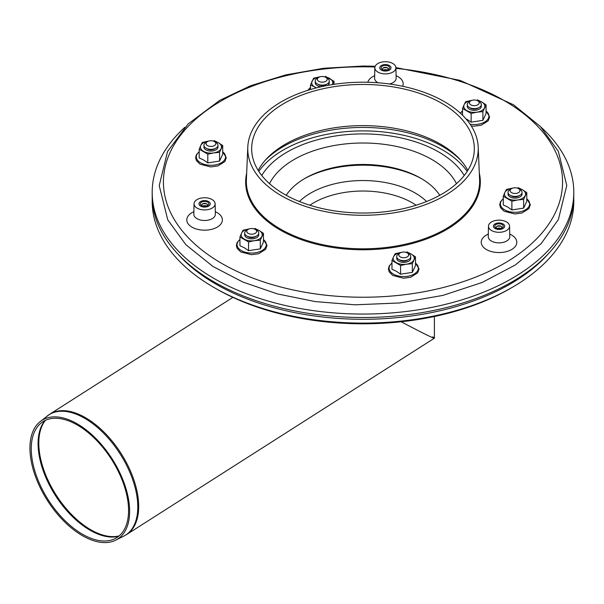 <?xml version="1.0" encoding="UTF-8"?>
<svg xmlns="http://www.w3.org/2000/svg" width="604" height="604" viewBox="0 0 604 604"><rect width="100%" height="100%" fill="white"/><g stroke="black" fill="none" stroke-linecap="round" stroke-linejoin="round"><path stroke-width="0.91" d="M477.772 100.838L479.266 101.698A7.029 4.054 180 0 1 479.266 107.437A7.029 4.054 180 0 1 469.323 107.437A7.029 4.054 180 0 1 469.323 101.698L470.818 100.838A4.915 2.839 180 0 1 477.772 100.838A4.915 2.839 180 0 1 477.772 104.854A4.915 2.839 180 0 1 470.818 104.854A4.915 2.839 180 0 1 470.818 100.838L469.323 101.698M479.266 107.437L477.772 108.297A4.915 2.839 180 0 1 470.818 108.297L469.323 107.437M325.737 77.32L327.225 78.18A7.029 4.054 180 0 1 327.225 83.918A7.029 4.054 180 0 1 317.289 83.918A7.029 4.054 180 0 1 315.469 82.099A7.029 4.054 180 0 1 317.289 78.18L318.776 77.32A4.915 2.839 180 0 1 325.737 77.32A4.915 2.839 180 0 1 324.718 81.789A4.915 2.839 180 0 1 317.508 80.06A4.915 2.839 180 0 1 318.776 77.32M327.225 83.918L325.737 84.779A4.915 2.839 180 0 1 318.776 84.779L317.289 83.918M214.435 141.578L215.922 142.438A7.029 4.054 180 0 1 215.922 148.176A7.029 4.054 180 0 1 209.135 149.226A7.029 4.054 180 0 1 205.987 148.176A7.029 4.054 180 0 1 205.987 142.438L207.482 141.578A4.915 2.839 180 0 1 214.435 141.578A4.915 2.839 180 0 1 215.213 145.005A4.915 2.839 180 0 1 209.686 146.327A4.915 2.839 180 0 1 207.482 141.578M215.922 148.176L214.435 149.037A4.915 2.839 180 0 1 209.686 149.769A4.915 2.839 180 0 1 207.482 149.037L205.987 148.176M255.175 229.354L256.662 230.215A7.029 4.054 180 0 1 256.662 235.953A7.029 4.054 180 0 1 246.726 235.953A7.029 4.054 180 0 1 246.726 230.215L248.214 229.354A4.915 2.839 180 0 1 255.175 229.354A4.915 2.839 180 0 1 255.175 233.371A4.915 2.839 180 0 1 248.214 233.371A4.915 2.839 180 0 1 248.214 229.354M255.175 236.813L256.662 235.953L255.175 236.813A4.915 2.839 180 0 1 248.214 236.813L246.726 235.953M407.209 252.88L408.704 253.74A7.029 4.054 180 0 1 410.524 255.56A7.029 4.054 180 0 1 408.704 259.478A7.029 4.054 180 0 1 398.761 259.478A7.029 4.054 180 0 1 398.761 253.74L400.256 252.88A4.915 2.839 180 0 1 407.209 252.88A4.915 2.839 180 0 1 408.485 254.148A4.915 2.839 180 0 1 402.46 257.629A4.915 2.839 180 0 1 400.256 252.88M408.704 259.478L407.209 260.339A4.915 2.839 180 0 1 400.256 260.339L398.761 259.478M518.511 188.622L519.999 189.482A7.029 4.054 180 0 1 519.999 195.22A7.029 4.054 180 0 1 510.063 195.22A7.029 4.054 180 0 1 510.063 189.482L511.558 188.622A4.915 2.839 180 0 1 516.307 187.882A4.915 2.839 180 0 1 518.511 188.622A4.915 2.839 180 0 1 518.511 192.638A4.915 2.839 180 0 1 511.558 192.638A4.915 2.839 180 0 1 511.558 188.622M519.999 195.22L518.511 196.073A4.915 2.839 180 0 1 511.558 196.073L510.063 195.22M573.747 198.595A210.804 121.706 180 0 1 512.056 287.451L509.95 288.667A207.821 119.985 180 0 1 216.043 288.667A207.821 119.985 180 0 1 216.036 288.667L213.929 287.451A210.804 121.706 180 0 1 152.246 198.595M304.076 178.905A84.847 48.984 180 0 1 421.917 178.905M286.228 195.303A81.865 47.263 180 0 1 305.111 178.301A81.865 47.263 180 0 1 420.882 178.301A81.865 47.263 180 0 1 439.757 195.303M512.056 287.451A210.804 121.706 180 0 1 213.929 287.451L216.036 288.667M434.389 316.511L434.389 338.18C433.581 338.497 422.513 333.031 401.184 321.766C421.947 332.728 433.008 338.217 434.367 338.225L432.698 336.805M77.169 423.812A70.411 38.467 57.5 0 1 125.119 485.895A70.411 38.467 57.5 0 1 115.726 540.165A70.411 38.467 57.5 0 1 47.346 500.406A70.411 38.467 57.5 0 1 40.121 421.637A70.411 38.467 57.5 0 1 77.169 423.812M77.365 425.057A68.735 37.554 57.5 0 1 124.175 485.661A68.735 37.554 57.5 0 1 115.009 538.64A68.735 37.554 57.5 0 1 48.252 499.833A68.735 37.554 57.5 0 1 41.2 422.936A68.735 37.554 57.5 0 1 77.365 425.057M258.806 171.4A112.427 64.907 180 0 1 362.996 130.887A112.427 64.907 180 0 1 467.186 171.4M265.118 160.415A112.427 64.907 180 0 1 362.996 127.444A112.427 64.907 180 0 1 460.875 160.415M184.839 127.285A210.804 121.706 0 0 0 152.185 192.351A210.804 121.706 0 0 0 282.325 304.793A210.804 121.706 0 0 0 512.056 278.414A210.804 121.706 0 0 0 573.8 192.351A210.804 121.706 0 0 0 541.146 127.285M152.185 192.351L152.185 195.794A210.804 121.706 0 0 0 282.325 308.236A210.804 121.706 0 0 0 512.056 281.857A210.804 121.706 0 0 0 573.8 195.794L573.8 192.351M332.298 84.62A10.54 6.085 0 0 0 332.434 84.349L334.012 81.306L334.012 84.349M319.878 76.844A10.54 6.085 0 0 0 319.531 76.889L313.65 78.158L310.501 84.945L310.501 89.52M325.405 76.338L334.012 81.306M332.434 84.349A10.54 6.085 0 0 0 329.709 78.467A10.54 6.085 0 0 0 324.635 76.844M319.531 76.889A10.54 6.085 0 0 0 312.072 81.193A10.54 6.085 0 0 0 314.805 87.074A10.54 6.085 0 0 0 316.504 87.867M315.386 81.91A7.029 4.054 0 0 0 317.289 85.64A7.029 4.054 0 0 0 321.079 86.772M327.549 85.436A7.029 4.054 0 0 0 329.12 81.91M310.501 84.945L314.805 87.074M208.576 141.102A10.54 6.085 0 0 0 208.229 141.147L202.348 142.416L200.777 145.451A10.54 6.085 0 0 0 203.503 151.332A10.54 6.085 0 0 0 213.688 152.91L219.562 152.351L222.71 145.564L222.71 154.284L219.562 161.072L207.806 162.891L207.806 154.171L213.688 152.91A10.54 6.085 0 0 0 221.139 148.607A10.54 6.085 0 0 0 218.406 142.725L222.71 145.564M219.562 152.351L219.562 161.072M208.229 141.147A10.54 6.085 0 0 0 200.777 145.451L199.199 149.203L199.199 157.923L203.503 159.924L207.806 162.891M214.103 140.596L218.406 142.725A10.54 6.085 0 0 0 213.333 141.102M199.199 149.203L207.806 154.171M204.092 146.168A7.029 4.054 0 0 0 205.987 149.898A7.029 4.054 0 0 0 215.922 149.898A7.029 4.054 0 0 0 217.825 146.168M249.316 228.878A10.54 6.085 0 0 0 248.969 228.931L243.087 230.192L241.517 233.235A10.54 6.085 0 0 0 244.243 239.108A10.54 6.085 0 0 0 254.42 240.686L260.301 240.135L263.45 233.348L263.45 242.068L260.301 248.856L248.546 250.668L248.546 241.955L254.42 240.686A10.54 6.085 0 0 0 261.879 236.383A10.54 6.085 0 0 0 259.146 230.502L263.45 233.348M260.301 240.135L260.301 248.856M248.969 228.931A10.54 6.085 0 0 0 241.517 233.235L239.939 236.979L239.939 245.7L244.243 247.7L248.546 250.668M254.843 228.38L259.146 230.502A10.54 6.085 0 0 0 254.073 228.878M239.939 236.979L248.546 241.955M244.831 233.944A7.029 4.054 0 0 0 246.726 237.674A7.029 4.054 0 0 0 256.662 237.674A7.029 4.054 0 0 0 258.565 233.944M401.358 252.397A10.54 6.085 0 0 0 401.003 252.449L395.129 253.718L393.551 256.753A10.54 6.085 0 0 0 396.277 262.627A10.54 6.085 0 0 0 406.462 264.205L412.336 263.654L415.492 256.866L415.492 265.586L412.336 272.374L400.58 274.193L400.58 265.473L406.462 264.205A10.54 6.085 0 0 0 413.914 259.901A10.54 6.085 0 0 0 411.188 254.027L415.492 256.866M412.336 263.654L412.336 272.374M401.003 252.449A10.54 6.085 0 0 0 393.551 256.753L391.973 260.505L391.973 269.225L396.277 271.219L400.58 274.193M406.885 251.898L411.188 254.027A10.54 6.085 0 0 0 406.107 252.397M391.973 260.505L400.58 265.473M396.866 257.47A7.029 4.054 0 0 0 398.761 261.2A7.029 4.054 0 0 0 408.704 261.2A7.029 4.054 0 0 0 410.599 257.47M512.653 188.138A10.54 6.085 0 0 0 512.305 188.191L506.424 189.46L504.853 192.495A10.54 6.085 0 0 0 507.579 198.369A10.54 6.085 0 0 0 517.764 199.947L523.638 199.396L526.786 192.608L526.786 201.328L523.638 208.116L511.882 209.935L511.882 201.215L517.764 199.947A10.54 6.085 0 0 0 525.216 195.643A10.54 6.085 0 0 0 522.483 189.769L526.786 192.608M523.638 199.396L523.638 208.116M512.305 188.191A10.54 6.085 0 0 0 504.853 192.495L503.275 196.247L503.275 204.967L507.579 206.961L511.882 209.935M518.179 187.64L522.483 189.769A10.54 6.085 0 0 0 517.409 188.138M503.275 196.247L511.882 201.215M508.168 193.212A7.029 4.054 0 0 0 510.063 196.934A7.029 4.054 0 0 0 519.999 196.934A7.029 4.054 0 0 0 521.901 193.212M471.92 100.362A10.54 6.085 0 0 0 471.565 100.415L465.692 101.676L464.114 104.718A10.54 6.085 0 0 0 466.839 110.592A10.54 6.085 0 0 0 477.024 112.17L482.898 111.619L486.054 104.832L486.054 113.552L482.898 120.339L471.143 122.151L471.143 113.431L477.024 112.17A10.54 6.085 0 0 0 484.476 107.867A10.54 6.085 0 0 0 481.75 101.985L486.054 104.832M482.898 111.619L482.898 120.339M466.839 119.184L471.143 122.151M471.565 100.415A10.54 6.085 0 0 0 464.114 104.718L462.536 108.463L462.536 115.221M477.447 99.864L481.75 101.985A10.54 6.085 0 0 0 476.669 100.362M462.536 108.463L471.143 113.431M467.428 105.428A7.029 4.054 0 0 0 469.323 109.158A7.029 4.054 0 0 0 479.266 109.158A7.029 4.054 0 0 0 481.161 105.428M495.046 228.516A5.625 3.246 180 0 1 493.4 226.221A5.625 3.246 180 0 1 499.017 222.974A5.625 3.246 180 0 1 504.642 226.221A5.625 3.246 180 0 1 501.169 229.218A5.625 3.246 180 0 1 495.046 228.516M496.035 227.942L496.035 227.942A4.213 2.431 180 0 1 496.035 224.499A4.213 2.431 180 0 1 502 224.499A4.213 2.431 180 0 1 502 227.942A4.213 2.431 180 0 1 496.035 227.942M497.613 228.516A4.213 2.431 180 0 1 500.422 228.516M497.213 228.418A2.809 1.623 180 0 1 500.829 228.418M496.639 226.508A4.213 2.431 180 0 1 501.403 226.508M496.639 228.229A2.809 1.623 180 0 1 497.032 226.221A2.809 1.623 180 0 1 501.003 226.221A2.809 1.623 180 0 1 501.403 228.229M200.619 206.138A5.625 3.246 180 0 1 198.973 203.842A5.625 3.246 180 0 1 204.59 200.596A5.625 3.246 180 0 1 210.215 203.842A5.625 3.246 180 0 1 206.742 206.84A5.625 3.246 180 0 1 200.619 206.138M201.608 205.564L201.608 205.564A4.213 2.431 180 0 1 201.608 202.121A4.213 2.431 180 0 1 207.572 202.121A4.213 2.431 180 0 1 207.572 205.564A4.213 2.431 180 0 1 201.608 205.564M203.186 206.138A4.213 2.431 180 0 1 205.994 206.138M202.785 206.039A2.809 1.623 180 0 1 206.394 206.039M202.204 204.129A4.213 2.431 180 0 1 206.976 204.129M202.204 205.851A2.809 1.623 180 0 1 202.604 203.842A2.809 1.623 180 0 1 206.576 203.842A2.809 1.623 180 0 1 206.976 205.851M381.396 70.109A5.625 3.246 180 0 1 379.75 67.814A5.625 3.246 180 0 1 385.375 64.575A5.625 3.246 180 0 1 390.992 67.814A5.625 3.246 180 0 1 387.526 70.819A5.625 3.246 180 0 1 381.396 70.109M382.392 69.535L382.392 69.535A4.213 2.431 180 0 1 382.392 66.093A4.213 2.431 180 0 1 388.357 66.093A4.213 2.431 180 0 1 388.357 69.535A4.213 2.431 180 0 1 382.392 69.535M383.97 70.109A4.213 2.431 180 0 1 386.779 70.109M383.57 70.019A2.809 1.623 180 0 1 387.179 70.019M382.989 68.101A4.213 2.431 180 0 1 387.76 68.101M382.989 69.822A2.809 1.623 180 0 1 383.389 67.814A2.809 1.623 180 0 1 387.36 67.814A2.809 1.623 180 0 1 387.76 69.822M467.821 170.403A109.618 63.284 0 0 0 362.996 125.624A109.618 63.284 0 0 0 258.165 170.403M284.265 194.201A111.34 64.281 180 0 1 251.694 150.336A111.34 64.281 180 0 1 362.996 84.469A111.34 64.281 180 0 1 474.299 150.336A111.34 64.281 180 0 1 404.325 208.433A111.34 64.281 180 0 1 284.265 194.201M281.509 195.794A115.243 66.531 180 0 1 247.791 147.104A115.243 66.531 180 0 1 362.996 82.212A115.243 66.531 180 0 1 478.202 147.104A115.243 66.531 180 0 1 408.41 209.898A115.243 66.531 180 0 1 281.509 195.794M395.824 68.614A10.54 6.085 180 0 1 384.62 73.884A10.54 6.085 180 0 1 374.835 67.739A10.54 6.085 180 0 1 385.375 61.729A10.54 6.085 180 0 1 395.914 67.739A10.54 6.085 180 0 1 395.824 68.614M200.558 198.218A10.54 6.085 180 0 1 215.13 203.767A10.54 6.085 180 0 1 204.59 209.928A10.54 6.085 180 0 1 194.05 203.767A10.54 6.085 180 0 1 200.558 198.218M492.6 231.045A10.54 6.085 180 0 1 488.477 226.145A10.54 6.085 180 0 1 499.017 220.135A10.54 6.085 180 0 1 509.557 226.145A10.54 6.085 180 0 1 503.744 231.657A10.54 6.085 180 0 1 492.6 231.045M206.047 206.976A5.625 3.246 180 0 1 198.973 203.842A5.625 3.246 180 0 1 204.59 200.596A5.625 3.246 180 0 1 210.215 203.842A5.625 3.246 180 0 1 206.047 206.976M502.996 223.925A5.625 3.246 180 0 1 504.642 226.221A5.625 3.246 180 0 1 499.017 229.467A5.625 3.246 180 0 1 493.4 226.221A5.625 3.246 180 0 1 496.865 223.223A5.625 3.246 180 0 1 502.996 223.925M379.946 66.976A5.625 3.246 180 0 1 386.107 64.598A5.625 3.246 180 0 1 390.992 67.814A5.625 3.246 180 0 1 385.375 71.061A5.625 3.246 180 0 1 379.75 67.814A5.625 3.246 180 0 1 379.946 66.976M269.52 183.661A97.252 56.149 180 0 1 362.996 143.005A97.252 56.149 180 0 1 456.473 183.661M261.743 175.485A107.187 61.887 180 0 1 362.996 133.907A107.187 61.887 180 0 1 464.242 175.485M547.76 254.39A208.063 120.128 180 0 1 215.87 284.099A208.063 120.128 180 0 1 178.233 254.39M299.403 201.509A73.824 42.62 180 0 1 426.59 201.509M309.844 205.232A69.709 40.241 180 0 1 416.148 205.232M118.724 536.254A69.656 38.06 57.5 0 1 89.966 530.176A69.656 38.06 57.5 0 1 45.194 475.937A69.656 38.06 57.5 0 1 44.938 420.573M119.154 535.899A69.709 38.082 57.5 0 1 90.728 529.731A69.709 38.082 57.5 0 1 46.047 475.741A69.709 38.082 57.5 0 1 45.436 420.331M40.121 421.637L49.755 414.193A71.393 39.003 57.5 0 1 85.504 417.696A71.393 39.003 57.5 0 1 133.507 478.829A71.393 39.003 57.5 0 1 126.546 534.57L434.367 338.225M47.104 416.081A71.34 38.973 57.5 0 1 84.643 418.285A71.34 38.973 57.5 0 1 133.22 481.184A71.34 38.973 57.5 0 1 123.714 536.178L126.546 534.57M310.501 87.55A14.624 8.441 0 0 0 308.214 90.207M199.199 151.815A14.624 8.441 0 0 0 200.619 162.808A14.624 8.441 0 0 0 220.505 163.231A14.624 8.441 0 0 0 222.71 151.815M239.939 239.592A14.624 8.441 0 0 0 241.351 250.584A14.624 8.441 0 0 0 261.245 251.007A14.624 8.441 0 0 0 263.45 239.592M391.973 263.11A14.624 8.441 0 0 0 393.393 274.103A14.624 8.441 0 0 0 413.279 274.533A14.624 8.441 0 0 0 415.492 263.11M503.275 198.852A14.624 8.441 0 0 0 504.695 209.845A14.624 8.441 0 0 0 524.582 210.275A14.624 8.441 0 0 0 526.786 198.852M470.093 124.182A14.624 8.441 0 0 0 486.258 120.951A14.624 8.441 0 0 0 486.054 111.076M462.536 111.076A14.624 8.441 0 0 0 460.505 113.288M478.202 147.104L479.599 179.811A116.64 67.338 180 0 1 445.473 229.09A116.64 67.338 180 0 1 280.52 229.09A116.64 67.338 180 0 1 246.387 179.811L247.791 147.104M246.681 173.091A117.342 67.746 0 0 0 311.022 242.763A117.342 67.746 0 0 0 445.971 229.928A117.342 67.746 0 0 0 479.312 173.091M395.93 68.388A199.562 115.213 180 0 1 548.885 223.941A199.562 115.213 180 0 1 253.823 278.467A199.562 115.213 180 0 1 221.879 100.551A199.562 115.213 180 0 1 374.925 67.014M193.876 211.702A17.795 10.276 0 0 0 192.012 212.638A17.795 10.276 0 0 0 192.608 227.497A17.795 10.276 0 0 0 218.286 226.462A17.795 10.276 0 0 0 215.303 211.702M488.304 234.08A17.795 10.276 0 0 0 486.439 235.016A17.795 10.276 0 0 0 487.035 249.875A17.795 10.276 0 0 0 512.713 248.84A17.795 10.276 0 0 0 509.731 234.08M374.661 75.681A17.795 10.276 0 0 0 372.789 76.617A17.795 10.276 0 0 0 367.798 82.272M402.679 86.281A17.795 10.276 0 0 0 396.088 75.681M395.914 67.739L396.141 78.165A10.766 6.214 180 0 1 396.05 79.056A10.766 6.214 180 0 1 389.482 83.994M378.006 82.778A10.766 6.214 180 0 1 374.608 78.165L374.608 78.361M215.356 214.382L215.356 214.194A10.766 6.214 180 0 1 204.59 220.49A10.766 6.214 180 0 1 193.824 214.194L193.824 214.382M509.784 236.768L509.784 236.572A10.766 6.214 180 0 1 503.842 242.212A10.766 6.214 180 0 1 492.464 241.585A10.766 6.214 180 0 1 488.251 236.572L488.251 236.768M115.726 540.165L123.714 536.178M49.755 414.193L232.88 297.387M310.501 87.384L307.753 90.358M199.199 151.642L196.368 154.767L195.636 157.659L196.391 160.551L199.962 164.152L210.736 166.93L217.893 165.941L224.884 161.555L226.273 157.606L222.71 151.642M239.939 239.426L237.108 242.544L236.375 245.443L237.13 248.335L240.702 251.928L251.475 254.707L258.633 253.725L265.624 249.339L267.013 245.39L263.45 239.426M391.973 262.944L389.15 266.07L388.417 268.961L389.165 271.853L392.736 275.447L403.51 278.233L410.667 277.244L417.658 272.857L419.055 268.908L415.492 262.944M503.275 198.686L500.444 201.812L499.712 204.703L500.467 207.595L504.038 211.189L514.812 213.975L521.969 212.986L528.961 208.599L530.35 204.65L526.786 198.686M462.536 110.91L460.293 113.091M471.301 126.017L474.072 126.191L481.229 125.209L488.221 120.815L489.61 116.874L486.054 110.91M374.835 67.739L374.608 78.165M194.05 203.767L193.824 214.194M215.13 203.767L215.356 214.194M488.477 226.145L488.251 236.572M509.557 226.145L509.784 236.572M395.907 67.595L460.082 80.377L513.543 104.802L540.346 126.447L558.322 151.272L566.771 185.481L558.36 219.584L541.063 243.729L515.408 264.922L482 282.536L442.83 295.409L399.78 302.951L354.933 304.809L315.258 301.592L277.425 293.922L242.891 282.068L212.978 266.47L185.926 244.779L167.776 219.871L159.214 185.632L167.527 151.551L188.184 123.888L219.773 100.347L250.637 85.723L285.752 74.896L323.797 68.252L363.336 66.032L375.19 66.244"/></g></svg>

